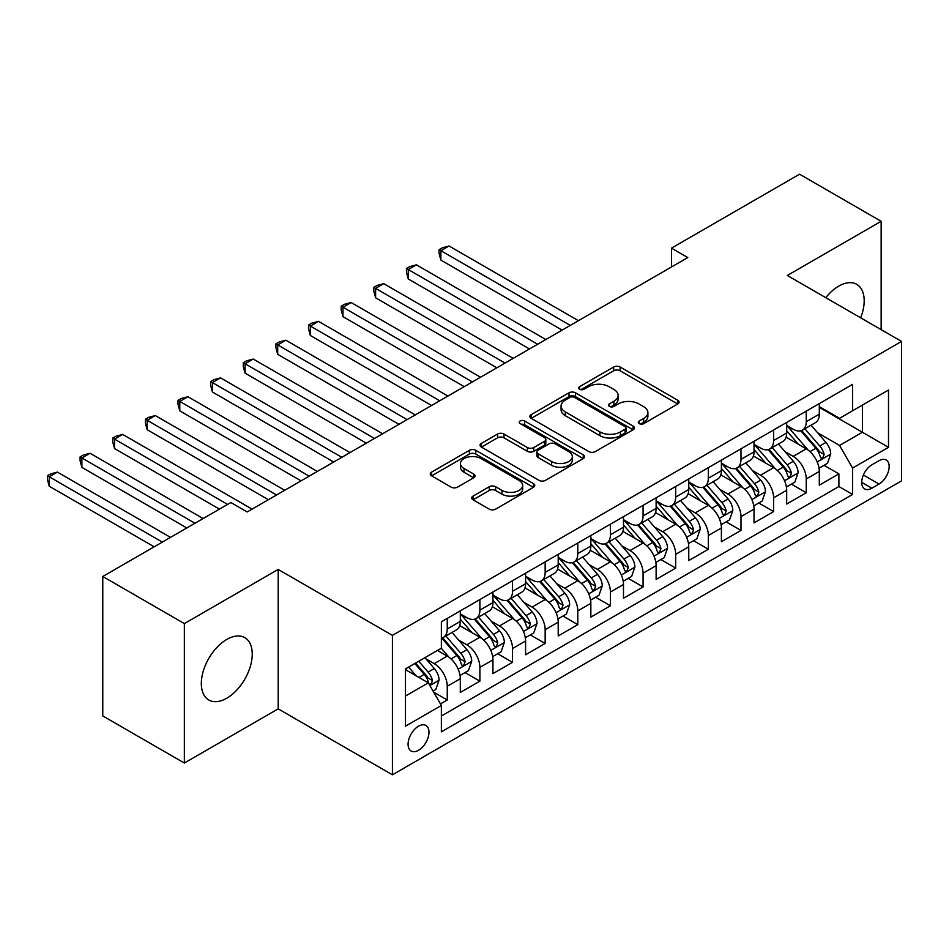 <?xml version="1.0" encoding="UTF-8"?>
<svg xmlns="http://www.w3.org/2000/svg" width="949" height="949" viewBox="0 0 949 949"><rect width="100%" height="100%" fill="white"/><g stroke="black" fill="none" stroke-linecap="round" stroke-linejoin="round"><path stroke-width="1.42" d="M639.246 423.634A3.167 1.827 0 0 0 643.73 423.634L677.764 403.977A4.531 2.61 0 0 0 679.093 402.127A4.531 2.61 0 0 0 677.764 400.276L620.1 366.99A4.531 2.61 0 0 0 613.695 366.99L579.661 386.646A3.167 1.827 0 0 0 578.724 387.939A3.167 1.827 0 0 0 579.661 389.232A3.167 1.827 0 0 0 584.145 389.232L588.546 386.682A14.496 8.375 0 0 1 609.056 386.682L613.861 389.458A14.496 8.375 0 0 1 618.107 395.377A14.496 8.375 0 0 1 613.861 401.297L609.448 403.847A3.167 1.827 0 0 0 608.523 405.14A3.167 1.827 0 0 0 609.448 406.433A3.167 1.827 0 0 0 613.932 406.433L618.345 403.883A14.496 8.375 0 0 1 638.843 403.883L643.647 406.658A14.496 8.375 0 0 1 647.894 412.578A14.496 8.375 0 0 1 643.647 418.497L639.246 421.048A3.167 1.827 0 0 0 638.309 422.341A3.167 1.827 0 0 0 639.246 423.634L639.246 421.048M226.787 698.203A36.003 20.783 120 0 0 250.311 666.483A36.003 20.783 120 0 0 244.783 637.633A36.003 20.783 120 0 0 226.787 639.424A36.003 20.783 120 0 0 203.264 671.145A36.003 20.783 120 0 0 208.792 699.994A36.003 20.783 120 0 0 226.787 698.203M860.648 317.808A36.003 20.783 120 0 0 856.722 284.332A36.003 20.783 120 0 0 838.726 286.123A36.003 20.783 120 0 0 825.784 297.678M418.533 750.303A14.769 8.529 120 0 0 428.177 737.29A14.769 8.529 120 0 0 425.911 725.463A14.769 8.529 120 0 0 418.533 726.187A14.769 8.529 120 0 0 408.877 739.2A14.769 8.529 120 0 0 411.142 751.039A14.769 8.529 120 0 0 418.533 750.303M473.065 496.09A4.531 2.61 0 0 0 471.736 497.94A4.531 2.61 0 0 0 473.065 499.791L489.245 509.127A4.531 2.61 0 0 0 495.651 509.127L533.445 487.3A4.531 2.61 0 0 0 534.773 485.449A4.531 2.61 0 0 0 533.445 483.599L475.781 450.312A4.531 2.61 0 0 0 469.375 450.312L431.581 472.139A4.531 2.61 0 0 0 430.253 473.99A4.531 2.61 0 0 0 431.581 475.829L451.119 487.122A4.531 2.61 0 0 0 457.525 487.122L473.705 477.774A4.531 2.61 0 0 0 475.034 475.923A4.531 2.61 0 0 0 473.705 474.073L464.014 468.486A12.123 6.999 0 0 1 460.467 463.539A12.123 6.999 0 0 1 467.94 457.074A12.123 6.999 0 0 1 481.155 458.592L519.115 480.502A12.123 6.999 0 0 1 522.662 485.449A12.123 6.999 0 0 1 515.177 491.914A12.123 6.999 0 0 1 501.974 490.396L495.651 486.742A4.531 2.61 0 0 0 489.245 486.742L473.065 496.09L473.065 499.791M278.187 569.424L184.355 623.588L102.765 576.482L102.765 715.926L184.355 763.032L278.187 708.856L392.423 774.799L392.423 635.367L278.187 569.424L278.187 708.856M881.146 329.647L881.146 221.307L787.326 275.471L901.55 341.426L392.423 635.367M881.146 221.307L799.556 174.201L671.465 248.152L671.465 266.989M102.765 576.482L230.868 502.531L247.191 511.95L687.776 257.57L671.465 248.152M588.866 451.605A4.531 2.61 0 0 0 595.272 451.605L633.078 429.778A4.531 2.61 0 0 0 634.406 427.928A4.531 2.61 0 0 0 633.078 426.077L575.414 392.791A4.531 2.61 0 0 0 569.009 392.791L531.203 414.618A4.531 2.61 0 0 0 529.874 416.469A4.531 2.61 0 0 0 531.203 418.319L588.866 451.605M521.416 424.322A3.167 1.827 0 0 1 524.643 424.761L524.643 421L583.267 454.844A4.531 2.61 0 0 1 584.584 456.694A4.531 2.61 0 0 1 583.267 458.545L545.461 480.36A4.531 2.61 0 0 1 539.056 480.36L481.392 447.074L481.392 443.373A4.531 2.61 0 0 0 480.064 445.223A4.531 2.61 0 0 0 481.392 447.074M481.392 443.373L497.573 434.037A4.531 2.61 0 0 1 503.978 434.037L527.359 447.537A4.531 2.61 0 0 0 533.765 447.537L544.501 441.344A4.531 2.61 0 0 0 545.829 439.494A4.531 2.61 0 0 0 544.501 437.643L520.159 423.586A3.167 1.827 0 0 1 519.222 422.293A3.167 1.827 0 0 1 521.179 420.597A3.167 1.827 0 0 1 524.643 421M440.478 703.909L447.252 699.994L433.705 692.177M425.994 658.903L434.191 663.636A18.458 10.664 60 0 1 447.252 686.246L460.301 678.701L460.301 692.462L479.886 681.157L465.034 672.58M458.64 640.065L466.825 644.786A18.458 10.664 60 0 1 479.886 667.396L492.934 659.863L492.934 673.624L512.519 662.319L497.667 653.742M491.274 621.215L499.471 625.949A18.458 10.664 60 0 1 512.519 648.558L525.58 641.026L525.58 654.774L545.153 643.469L530.313 634.893M523.907 602.378L532.104 607.099A18.458 10.664 60 0 1 545.153 629.721L558.214 622.176L558.214 635.937L577.799 624.632L562.947 616.055M556.541 583.528L564.738 588.261A18.458 10.664 60 0 1 577.799 610.871L590.847 603.339L590.847 617.087L610.432 605.782L595.581 597.218M589.187 564.691L597.372 569.424A18.458 10.664 60 0 1 610.432 592.034L623.481 584.489L623.481 598.25L643.066 586.945L628.214 578.368M621.82 545.841L630.017 550.574A18.458 10.664 60 0 1 643.066 573.184L656.127 565.651L656.127 579.412L675.7 568.107L660.86 559.53M654.454 527.003L662.651 531.737A18.458 10.664 60 0 1 675.7 554.346L688.76 546.814L688.76 560.562L708.345 549.257L693.494 540.681M687.088 508.166L695.285 512.887A18.458 10.664 60 0 1 708.345 535.509L721.394 527.964L721.394 541.725L740.979 530.42L726.127 521.843M719.733 489.316L727.919 494.049A18.458 10.664 60 0 1 740.979 516.659L754.028 509.127L754.028 522.875L773.613 511.57L758.761 503.006M752.367 470.479L760.564 475.212A18.458 10.664 60 0 1 773.613 497.822L786.674 490.277L786.674 504.038L806.247 492.733L806.247 478.972A18.458 10.664 -120 0 0 793.198 456.362L785.001 451.629M791.407 484.156L806.247 492.733M460.301 678.701A18.458 10.664 -120 0 0 447.252 656.091L437.453 650.445M492.934 659.863A18.458 10.664 -120 0 0 479.886 637.254L459.707 625.605M525.58 641.026A18.458 10.664 -120 0 0 512.519 618.416L492.341 606.755M558.214 622.176A18.458 10.664 -120 0 0 545.153 599.566L524.975 587.917M590.847 603.339A18.458 10.664 -120 0 0 577.799 580.729L557.609 569.068M623.481 584.489A18.458 10.664 -120 0 0 610.432 561.879L590.242 550.23M656.127 565.651A18.458 10.664 -120 0 0 643.066 543.042L622.888 531.393M688.76 546.814A18.458 10.664 -120 0 0 675.7 524.192L655.522 512.543M721.394 527.964A18.458 10.664 -120 0 0 708.345 505.354L688.155 493.705M754.028 509.127A18.458 10.664 -120 0 0 740.979 486.517L720.789 474.856M786.674 490.277A18.458 10.664 -120 0 0 773.613 467.667L753.435 456.018M879.035 460.704L871.846 464.844A14.306 8.256 120 0 0 862.499 477.454A14.306 8.256 120 0 0 864.693 488.913A14.306 8.256 120 0 0 871.846 488.213L879.035 484.061A14.306 8.256 120 0 0 888.383 471.451A14.306 8.256 120 0 0 886.188 459.992A14.306 8.256 120 0 0 879.035 460.704M392.423 774.799L901.55 480.858L901.55 341.426M405.472 696.044L428.319 682.853L441.368 705.463L441.368 731.845L852.593 494.429L852.593 468.047L839.545 445.437L817.635 432.791M441.368 705.463L405.472 726.187L405.472 668.903L441.368 648.179L441.368 621.797L852.593 384.381L852.593 410.763L888.501 390.039L888.501 447.323L852.593 468.047M460.301 613.884L466.825 617.657A18.458 10.664 60 0 0 476.066 618.57L489.115 611.037A18.458 10.664 -120 0 0 492.934 602.579L492.934 592.034M492.934 595.047L499.471 598.819A18.458 10.664 60 0 0 508.7 599.732L521.748 592.188A18.458 10.664 -120 0 0 525.58 583.742L525.58 573.184M525.58 576.197L532.104 579.969A18.458 10.664 60 0 0 541.333 580.883L554.394 573.35A18.458 10.664 -120 0 0 558.214 564.892L558.214 554.346M558.214 557.36L564.738 561.132A18.458 10.664 60 0 0 573.967 562.045L587.028 554.501A18.458 10.664 -120 0 0 590.847 546.055L590.847 535.497M590.847 538.522L597.372 542.282A18.458 10.664 60 0 0 606.613 543.196L619.661 535.663A18.458 10.664 -120 0 0 623.481 527.217L623.481 516.659M623.481 519.672L630.017 523.445A18.458 10.664 60 0 0 639.246 524.358L652.295 516.825A18.458 10.664 -120 0 0 656.127 508.367L656.127 497.822M656.127 500.835L662.651 504.595A18.458 10.664 60 0 0 671.88 505.52L684.941 497.976A18.458 10.664 -120 0 0 688.76 489.53L688.76 478.972M688.76 481.985L695.285 485.758A18.458 10.664 60 0 0 704.514 486.671L717.574 479.138A18.458 10.664 -120 0 0 721.394 470.68L721.394 460.135M721.394 463.148L727.919 466.92A18.458 10.664 60 0 0 737.159 467.833L750.208 460.289A18.458 10.664 -120 0 0 754.028 451.843L754.028 441.285M754.028 444.31L760.564 448.07A18.458 10.664 60 0 0 769.793 448.984L782.842 441.451A18.458 10.664 -120 0 0 786.674 432.993L786.674 422.447M441.368 716.021L838.892 486.517L838.892 473.883L819.307 485.188L819.307 471.439A18.458 10.664 -120 0 0 806.247 448.83L786.069 437.169M786.674 425.46L793.198 429.233A18.458 10.664 -120 0 0 802.427 430.146A18.458 10.664 -120 0 0 806.247 421.688L806.247 411.142M802.427 430.146L815.488 422.613A18.458 10.664 -120 0 0 819.307 414.155L819.307 403.61M447.252 618.404L447.252 628.962A18.458 10.664 60 0 1 443.42 637.408A18.458 10.664 60 0 1 441.368 638.155M443.42 637.408L456.481 629.875A18.458 10.664 -120 0 0 460.301 621.429L460.301 610.871M479.886 599.566L479.886 610.124A18.458 10.664 60 0 1 476.066 618.57M512.519 580.729L512.519 591.274A18.458 10.664 60 0 1 508.7 599.732M545.153 561.879L545.153 572.437A18.458 10.664 60 0 1 541.333 580.883M577.799 543.042L577.799 553.587A18.458 10.664 60 0 1 573.967 562.045M610.432 524.192L610.432 534.75A18.458 10.664 60 0 1 606.613 543.196M643.066 505.354L643.066 515.912A18.458 10.664 60 0 1 639.246 524.358M675.7 486.517L675.7 497.062A18.458 10.664 60 0 1 671.88 505.52M708.345 467.667L708.345 478.225A18.458 10.664 60 0 1 704.514 486.671M740.979 448.83L740.979 459.375A18.458 10.664 60 0 1 737.159 467.833M773.613 429.98L773.613 440.538A18.458 10.664 60 0 1 769.793 448.984M773.613 497.822L773.613 511.57M740.979 516.659L740.979 530.42M708.345 535.509L708.345 549.257M675.7 554.346L675.7 568.107M643.066 573.184L643.066 586.945M610.432 592.034L610.432 605.782M577.799 610.871L577.799 624.632M545.153 629.721L545.153 643.469M512.519 648.558L512.519 662.319M479.886 667.396L479.886 681.157M447.252 686.246L447.252 699.994M428.319 682.853L405.472 669.662M839.545 445.437L862.392 432.246L862.392 405.116L888.501 390.039M819.307 407.37L888.501 447.323M819.307 406.623L839.545 418.307L852.593 410.763M184.355 623.588L184.355 763.032M824.04 465.318L838.892 473.883M838.892 486.517L852.593 494.429M640.516 424.084L643.647 422.269A14.496 8.375 0 0 0 647.894 416.35L647.894 412.578M618.107 395.377L618.107 399.149A14.496 8.375 0 0 1 613.861 405.069L610.717 406.884M677.705 404.013L620.1 370.762A4.531 2.61 0 0 0 613.695 370.762L580.93 389.683M633.019 429.814L575.414 396.563A4.531 2.61 0 0 0 569.009 396.563L531.262 418.355M625.071 429.221A3.167 1.827 0 0 0 625.996 427.928A3.167 1.827 0 0 0 625.071 426.635L574.453 397.417A3.167 1.827 0 0 0 569.969 397.417L565.319 400.098A14.496 8.375 0 0 0 561.073 406.018A14.496 8.375 0 0 0 565.319 411.937L599.922 431.914A14.496 8.375 0 0 0 620.421 431.914L625.071 429.221L625.071 432.993A3.167 1.827 0 0 0 625.996 431.7L625.996 427.928M561.073 406.018L561.073 409.778A14.496 8.375 0 0 0 565.319 415.698L565.319 411.937M625.071 432.993L620.421 435.674A14.496 8.375 0 0 1 599.922 435.674L565.319 415.698M481.451 447.109L497.573 437.809L497.573 434.037M545.829 439.494L545.829 443.254A4.531 2.61 0 0 1 544.501 445.105L533.765 451.309A4.531 2.61 0 0 1 527.359 451.309L503.978 437.809A4.531 2.61 0 0 0 497.573 437.809M524.643 424.761L583.208 458.581M551.63 461.546A12.123 6.999 0 0 0 564.833 463.065A12.123 6.999 0 0 0 572.318 456.599A12.123 6.999 0 0 0 568.771 451.653L555.39 443.93A4.531 2.61 0 0 0 548.985 443.93L538.249 450.123A4.531 2.61 0 0 0 536.92 451.973A4.531 2.61 0 0 0 538.249 453.824L551.63 461.546L551.63 465.318A12.123 6.999 0 0 0 564.833 466.837A12.123 6.999 0 0 0 572.318 460.372L572.318 456.599M536.92 451.973L536.92 455.745A4.531 2.61 0 0 0 538.249 457.596L538.249 453.824M551.63 465.318L538.249 457.596M522.662 485.449L522.662 489.221A12.123 6.999 0 0 1 515.177 495.686A12.123 6.999 0 0 1 501.974 494.168L495.651 490.514A4.531 2.61 0 0 0 489.245 490.514L473.124 499.826M460.467 463.539L460.467 467.299A12.123 6.999 0 0 0 464.014 472.246L464.014 468.486M473.646 477.81L464.014 472.246M533.385 487.335L475.781 454.085A4.531 2.61 0 0 0 469.375 454.085L431.641 475.864M819.034 468.201L827.469 463.337L830.731 453.919A12.23 7.058 -120 0 0 825.962 442.436L811.051 425.164M808.062 450.016L790.375 429.541A35.303 20.38 -120 0 0 786.674 425.662M798.37 444.274L788.477 432.827A29.312 16.916 -120 0 0 786.674 430.858M578.451 320.703L449.043 245.993L440.882 250.702L440.882 260.121L562.128 330.122M800.766 430.81L815.843 448.272A12.23 7.058 60 0 1 820.209 456.694L821.099 458.142L822.747 457.916L824.123 454.441A12.23 7.058 -120 0 0 819.758 446.006L804.847 428.746M801.656 430.526L817.86 449.292A6.228 3.594 60 0 1 819.426 451.724L824.123 454.441M440.882 260.121L439.09 253.43L439.09 249.658L570.29 325.412M439.09 249.658L442.353 247.772L449.043 245.993M786.389 487.051L794.823 482.175L798.085 472.756A12.23 7.058 -120 0 0 793.328 461.273L778.417 444.013M775.428 468.865L757.741 448.391A35.303 20.38 -120 0 0 754.028 444.512M765.724 463.112L755.843 451.665A29.312 16.916 -120 0 0 754.028 449.696M545.805 339.54L416.409 264.83L408.248 269.54L408.248 278.959L529.495 348.959M768.132 449.648L783.21 467.11A12.23 7.058 60 0 1 787.575 475.544L788.465 476.991L790.114 476.754L791.49 473.278A12.23 7.058 -120 0 0 787.124 464.856L772.213 447.584M769.01 449.363L785.226 468.13A6.228 3.594 60 0 1 786.792 470.562L791.49 473.278M408.248 278.959L406.457 272.268L406.457 268.508L537.656 344.25M406.457 268.508L409.719 266.622L416.409 264.83M753.755 505.888L762.189 501.025L765.452 491.594A12.23 7.058 -120 0 0 760.695 480.111L745.784 462.851M742.794 487.703L725.107 467.228A35.303 20.38 -120 0 0 721.394 463.349M733.091 481.962L723.197 470.502A29.312 16.916 -120 0 0 721.394 468.533M513.172 358.378L383.776 283.668L375.614 288.377L375.614 297.808L496.849 367.809M735.487 468.498L750.576 485.959A12.23 7.058 60 0 1 754.929 494.382L755.819 495.829L757.48 495.603L758.856 492.116A12.23 7.058 -120 0 0 754.491 483.693L739.579 466.433M736.377 468.213L752.581 486.967A6.228 3.594 60 0 1 754.158 489.411L758.856 492.116M375.614 297.808L373.811 291.118L373.811 287.345L505.01 363.087M373.811 287.345L377.085 285.459L383.776 283.668M721.121 524.738L729.556 519.862L732.818 510.443A12.23 7.058 -120 0 0 728.049 498.96L713.138 481.689M710.16 506.552L692.473 486.078A35.303 20.38 -120 0 0 688.76 482.187M700.457 500.799L690.564 489.352A29.312 16.916 -120 0 0 688.76 487.383M480.538 377.228L351.13 302.517L342.969 307.227L342.969 316.646L464.215 386.646M702.853 487.335L717.942 504.797A12.23 7.058 60 0 1 722.296 513.219L723.185 514.678L724.834 514.441L726.21 510.965A12.23 7.058 -120 0 0 721.857 502.543L706.946 485.271M703.743 487.051L719.947 505.817A6.228 3.594 60 0 1 721.513 508.249L726.21 510.965M342.969 316.646L341.177 309.955L341.177 306.195L472.377 381.937M341.177 306.195L344.44 304.309L351.13 302.517M688.488 543.575L696.922 538.712L700.184 529.281A12.23 7.058 -120 0 0 695.415 517.798L680.504 500.538M677.515 525.39L659.84 504.915A35.303 20.38 -120 0 0 656.127 501.036M667.823 519.649L657.93 508.19A29.312 16.916 -120 0 0 656.127 506.22M447.904 396.065L318.496 321.355L310.335 326.065L310.335 335.495L431.581 405.484M670.219 506.173L685.297 523.646A12.23 7.058 60 0 1 689.662 532.069L690.552 533.516L692.201 533.279L693.577 529.803A12.23 7.058 -120 0 0 689.211 521.381L674.3 504.121M671.109 505.888L687.313 524.655A6.228 3.594 60 0 1 688.879 527.098L693.577 529.803M310.335 335.495L308.544 328.805L308.544 325.033L439.743 400.775M308.544 325.033L311.806 323.146L318.496 321.355M655.854 562.413L664.276 557.549L667.538 548.131A12.23 7.058 -120 0 0 662.782 536.648L647.87 519.376M644.881 544.228L627.194 523.753A35.303 20.38 -120 0 0 623.481 519.874M635.178 538.486L625.296 527.039A29.312 16.916 -120 0 0 623.481 525.07M415.259 414.915L285.863 340.205L277.701 344.914L277.701 354.333L398.948 424.333M637.586 525.022L652.663 542.484A12.23 7.058 60 0 1 657.028 550.906L657.918 552.365L659.567 552.128L660.943 548.652A12.23 7.058 -120 0 0 656.578 540.218L641.666 522.958M638.463 524.738L654.68 543.504A6.228 3.594 60 0 1 656.245 545.936L660.943 548.652M277.701 354.333L275.91 347.642L275.91 343.87L407.109 419.624M275.91 343.87L279.172 341.996L285.863 340.205M623.208 581.263L631.643 576.387L634.905 566.968A12.23 7.058 -120 0 0 630.148 555.485L615.237 538.225M612.247 563.077L594.56 542.603A35.303 20.38 -120 0 0 590.847 538.724M602.544 557.336L592.651 545.877A29.312 16.916 -120 0 0 590.847 543.907M382.625 433.752L253.229 359.042L245.067 363.752L245.067 373.171L366.314 443.171M604.94 543.86L620.029 561.322A12.23 7.058 60 0 1 624.383 569.756L625.272 571.203L626.933 570.966L628.309 567.49A12.23 7.058 -120 0 0 623.944 559.068L609.033 541.796M605.83 543.575L622.034 562.342A6.228 3.594 60 0 1 623.612 564.785L628.309 567.49M245.067 373.171L243.264 366.48L243.264 362.72L374.464 438.462M243.264 362.72L246.538 360.834L253.229 359.042M590.575 600.1L599.009 595.237L602.271 585.818A12.23 7.058 -120 0 0 597.502 574.323L582.591 557.063M579.614 581.915L561.927 561.44A35.303 20.38 -120 0 0 558.214 557.561M569.91 576.173L560.017 564.726A29.312 16.916 -120 0 0 558.214 562.757M349.991 452.59L220.583 377.88L212.434 382.601L212.434 392.02L333.668 462.021M572.306 562.71L587.395 580.171A12.23 7.058 60 0 1 591.749 588.594L592.639 590.041L594.299 589.815L595.664 586.328A12.23 7.058 -120 0 0 591.31 577.905L576.399 560.645M573.196 562.425L589.4 581.179A6.228 3.594 60 0 1 590.966 583.623L595.664 586.328M212.434 392.02L210.631 385.33L210.631 381.557L341.83 457.311M210.631 381.557L213.893 379.671L220.583 377.88M557.941 618.95L566.375 614.074L569.637 604.655A12.23 7.058 -120 0 0 564.869 593.172L549.957 575.901M546.968 600.764L529.293 580.29A35.303 20.38 -120 0 0 525.58 576.399M537.276 595.011L527.383 583.564A29.312 16.916 -120 0 0 525.58 581.595M317.357 471.439L187.949 396.729L179.788 401.439L179.788 410.858L301.035 480.858M539.673 581.547L554.75 599.009A12.23 7.058 60 0 1 559.115 607.443L560.005 608.89L561.654 608.653L563.03 605.177A12.23 7.058 -120 0 0 558.676 596.755L543.753 579.483M540.562 581.263L556.766 600.029A6.228 3.594 60 0 1 558.332 602.461L563.03 605.177M179.788 410.858L177.997 404.167L177.997 400.407L309.196 476.149M177.997 400.407L181.259 398.521L187.949 396.729M525.307 637.787L533.741 632.924L536.992 623.493A12.23 7.058 -120 0 0 532.235 612.01L517.324 594.75M514.334 619.602L496.647 599.127A35.303 20.38 -120 0 0 492.934 595.248M504.643 613.861L494.749 602.401A29.312 16.916 -120 0 0 492.934 600.432M284.712 490.277L155.316 415.567L147.154 420.277L147.154 429.707L268.401 499.696M507.039 600.397L522.116 617.858A12.23 7.058 60 0 1 526.481 626.281L527.371 627.728L529.02 627.503L530.396 624.015A12.23 7.058 -120 0 0 526.031 615.593L511.12 598.333M507.917 600.112L524.133 618.867A6.228 3.594 60 0 1 525.699 621.31L530.396 624.015M147.154 429.707L145.363 423.017L145.363 419.244L276.562 494.987M145.363 419.244L148.625 417.358L155.316 415.567M492.661 656.637L501.096 651.761L504.358 642.343A12.23 7.058 -120 0 0 499.601 630.86L484.69 613.588M481.701 638.452L464.014 617.977A35.303 20.38 -120 0 0 460.301 614.086M471.997 632.698L462.104 621.251A29.312 16.916 -120 0 0 460.301 619.282M252.078 509.127L122.682 434.417L114.521 439.126L114.521 448.545L219.444 509.127M474.393 619.234L489.482 636.696A12.23 7.058 60 0 1 493.836 645.118L494.726 646.577L496.386 646.34L497.762 642.864A12.23 7.058 -120 0 0 493.397 634.43L478.486 617.17M475.283 618.95L491.487 637.716A6.228 3.594 60 0 1 493.065 640.148L497.762 642.864M114.521 448.545L112.717 441.854L112.717 438.082L227.606 504.417M112.717 438.082L115.992 436.208L122.682 434.417M460.028 675.474L468.462 670.599L471.724 661.18A12.23 7.058 -120 0 0 466.967 649.697L452.044 632.437M449.067 657.289L441.249 648.25M439.363 651.548L438.094 650.077M203.122 518.545L90.036 453.254L81.887 457.964L81.887 467.382L186.811 527.964M441.76 638.072L456.849 655.534A12.23 7.058 60 0 1 461.202 663.968L462.092 665.415L463.753 665.178L465.117 661.702A12.23 7.058 -120 0 0 460.763 653.28L445.852 636.008M442.649 637.787L458.853 656.554A6.228 3.594 60 0 1 460.431 658.997L465.117 661.702M81.887 467.382L80.084 460.704L80.084 456.932L194.972 523.255M80.084 456.932L83.346 455.046L90.036 453.254M433.052 691.05L435.828 689.449L439.09 680.03A12.23 7.058 -120 0 0 434.322 668.535L424.938 657.669M416.172 675.842L408.616 667.088M406.73 670.385L405.472 668.938M170.488 537.383L57.403 472.104L49.241 476.813L49.241 486.232L154.165 546.814M414.82 663.517L424.203 674.383A12.23 7.058 60 0 1 428.568 682.806L429.458 684.253L431.107 684.027L432.483 680.552A12.23 7.058 -120 0 0 428.129 672.117L418.734 661.251M415.579 663.078L426.22 675.403A6.228 3.594 60 0 1 427.785 677.835L432.483 680.552M49.241 486.232L47.45 479.542L47.45 475.769L162.326 542.093M47.45 475.769L50.712 473.883L57.403 472.104M434.191 663.636L447.252 656.091M466.825 644.786L479.886 637.254M499.471 625.949L512.519 618.416M532.104 607.099L545.153 599.566M564.738 588.261L577.799 580.729M597.372 569.424L610.432 561.879M630.017 550.574L643.066 543.042M662.651 531.737L675.7 524.192M695.285 512.887L708.345 505.354M727.919 494.049L740.979 486.517M760.564 475.212L773.613 467.667M793.198 456.362L806.247 448.83M806.247 421.688L819.307 414.155M447.252 628.962L460.301 621.429M479.886 610.124L492.934 602.579M512.519 591.274L525.58 583.742M545.153 572.437L558.214 564.892M577.799 553.587L590.847 546.055M610.432 534.75L623.481 527.217M643.066 515.912L656.127 508.367M675.7 497.062L688.76 489.53M708.345 478.225L721.394 470.68M740.979 459.375L754.028 451.843M773.613 440.538L786.674 432.993M806.247 478.972L819.307 471.439M863.376 475.022L879.035 484.061M861.728 482.365L871.846 488.213M643.647 422.269L643.647 418.497M609.448 406.433L609.448 403.847M613.861 405.069L613.861 401.297M579.661 389.232L579.661 386.646M613.695 370.762L613.695 366.99M620.1 370.762L620.1 366.99M677.764 403.977L677.764 400.276M531.203 418.319L531.203 414.618M569.009 396.563L569.009 392.791M575.414 396.563L575.414 392.791M633.078 429.778L633.078 426.077M599.922 435.674L599.922 431.914M620.421 435.674L620.421 431.914M503.978 437.809L503.978 434.037M527.359 451.309L527.359 447.537M533.765 451.309L533.765 447.537M544.501 445.105L544.501 441.344M583.267 458.545L583.267 454.844M489.245 490.514L489.245 486.742M495.651 490.514L495.651 486.742M501.974 494.168L501.974 490.396M473.705 477.774L473.705 474.073M431.581 475.829L431.581 472.139M469.375 454.085L469.375 450.312M475.781 454.085L475.781 450.312M533.445 487.3L533.445 483.599M817.16 461.938L830.648 454.156M790.375 429.541L792.059 428.58M819.758 446.006L825.962 442.436M810.019 451.641L815.843 448.272M784.526 480.775L798.014 472.993M757.741 448.391L759.425 447.418M787.124 464.856L793.328 461.273M777.373 470.479L783.21 467.11M751.893 499.613L765.369 491.831M725.107 467.228L726.792 466.256M754.491 483.693L760.695 480.111M744.74 489.328L750.576 485.959M719.259 518.462L732.735 510.681M692.473 486.078L694.146 485.105M721.857 502.543L728.049 498.96M712.106 508.166L717.942 504.797M686.625 537.3L700.101 529.518M659.84 504.915L661.512 503.943M689.211 521.381L695.415 517.798M679.472 527.003L685.297 523.646M653.98 556.15L667.467 548.368M627.194 523.753L628.879 522.792M656.578 540.218L662.782 536.648M646.827 545.853L652.663 542.484M621.346 574.987L634.822 567.205M594.56 542.603L596.245 541.63M623.944 559.068L630.148 555.485M614.193 564.691L620.029 561.322M588.712 593.837L602.188 586.043M561.927 561.44L563.599 560.468M591.31 577.905L597.502 574.323M581.559 583.54L587.395 580.171M556.078 612.674L569.554 604.893M529.293 580.29L530.966 579.317M558.676 596.755L564.869 593.172M548.925 602.378L554.75 599.009M523.433 631.512L536.92 623.73M496.647 599.127L498.332 598.155M526.031 615.593L532.235 612.01M516.28 621.227L522.116 617.858M490.799 650.362L504.287 642.58M464.014 617.977L465.698 617.004M493.397 634.43L499.601 630.86M483.646 640.065L489.482 636.696M458.165 669.199L471.641 661.417M460.763 653.28L466.967 649.697M451.012 658.903L456.849 655.534M429.873 685.534L439.007 680.267M428.129 672.117L434.322 668.535M418.924 677.432L424.203 674.383"/></g></svg>
